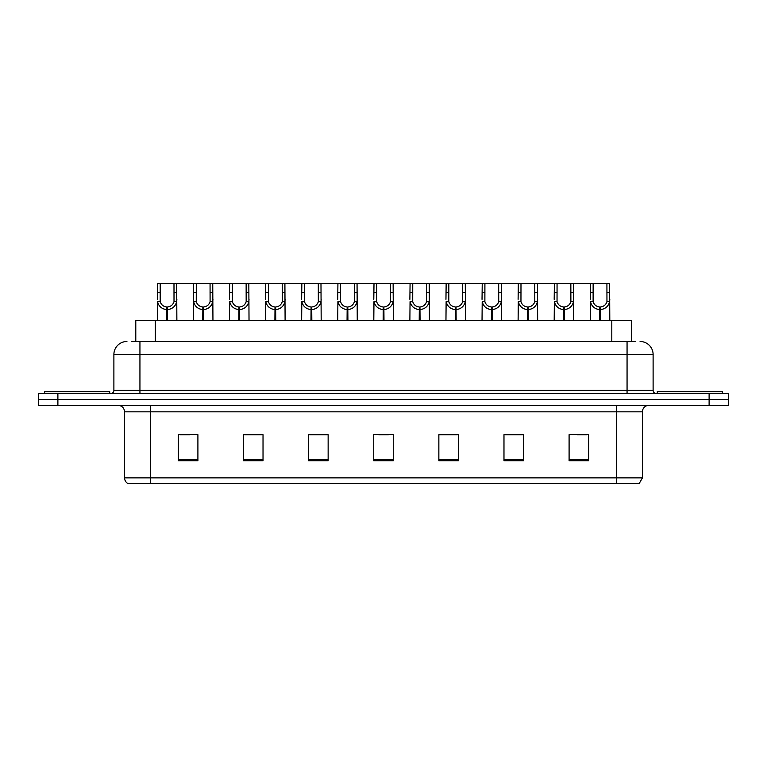 <?xml version="1.0" encoding="UTF-8"?>
<svg xmlns="http://www.w3.org/2000/svg" width="767" height="767" viewBox="0 0 767 767"><rect width="100%" height="100%" fill="white"/><g stroke="black" fill="none" stroke-linecap="round" stroke-linejoin="round"><path stroke-width="1.15" d="M135.788 341.497L135.788 320.654L631.346 320.654L631.346 341.497M642.43 477.86L639.237 483.459L616.38 483.459L616.38 477.86L642.43 477.86L642.43 411.831A6.51 6.51 0 0 1 648.94 405.312M616.38 483.459L127.763 483.459A6.51 6.51 0 0 1 124.57 477.86L124.57 411.831C124.187 407.871 122.02 405.705 118.06 405.312M57.889 393.596L728.65 393.596L728.65 399.454L38.35 399.454L38.35 405.312L57.889 405.312L57.889 399.454L38.35 399.454L38.35 393.596L57.889 393.596L57.889 399.454L728.65 399.454L728.65 405.312L57.889 405.312M588.634 460.737L588.634 434.688L569.095 434.688L569.095 460.737L588.634 460.737M523.516 460.737L523.516 434.688L503.977 434.688L503.977 460.737L523.516 460.737M458.388 460.737L458.388 434.688L438.858 434.688L438.858 460.737L458.388 460.737M197.905 460.737L197.905 434.688L178.366 434.688L178.366 460.737L197.905 460.737M263.023 460.737L263.023 434.688L243.484 434.688L243.484 460.737L263.023 460.737M328.142 460.737L328.142 434.688L308.612 434.688L308.612 460.737L328.142 460.737M393.27 460.737L393.27 434.688L373.73 434.688L373.73 460.737L393.27 460.737M604.53 483.459L162.47 483.459M522.989 434.822L514.724 434.822M504.954 434.822L523.516 434.822M577.11 434.822L586.88 434.822M324.566 434.822L316.292 434.822M243.484 434.822L262.18 434.822M252.41 434.822L244.136 434.822M180.255 434.822L190.024 434.822M450.833 434.822L442.569 434.822M378.677 434.822L388.447 434.822M328.142 434.822L308.612 434.822M458.388 434.822L438.858 434.822M131.78 341.497L635.517 341.497M131.483 341.497L139.939 341.497L139.939 354.517L113.89 354.517L113.89 390.336A3.26 3.26 0 0 1 110.64 393.596M126.919 341.497A13.02 13.02 0 0 0 113.89 354.517M640.081 341.497A13.02 13.02 0 0 1 653.11 354.517L653.11 390.336C653.302 392.311 654.385 393.404 656.36 393.596M166.669 320.654L166.784 306.982C163.438 306.637 161.243 304.863 160.178 301.68L160.207 283.541L176.669 283.541L176.87 320.654M166.669 309.59C161.818 309.034 158.759 306.397 157.503 301.68L157.331 320.654M157.331 299.341L157.532 283.541L160.207 283.541M167.407 320.654L167.407 306.982C170.753 306.637 172.959 304.863 174.013 301.68L173.984 283.541M167.407 306.982L167.522 320.654M166.784 306.982L166.784 320.654M176.87 299.341L176.688 301.68C175.432 306.397 172.374 309.034 167.522 309.59M176.669 283.541L193.61 283.541L193.409 320.654M109.729 393.596L109.729 391.64L44.601 391.64L44.601 393.596M202.747 320.654L202.862 306.982C199.516 306.637 197.32 304.863 196.256 301.68L196.285 283.541L212.747 283.541L212.948 320.654M202.747 309.59C197.896 309.034 194.837 306.397 193.581 301.68L193.409 299.341M203.485 320.654L203.485 306.982C206.831 306.637 209.036 304.863 210.091 301.68L210.062 283.541M203.485 306.982L203.6 320.654M202.862 306.982L202.862 320.654M212.948 299.341L212.766 301.68C211.51 306.397 208.451 309.034 203.6 309.59M196.285 283.541L193.61 283.541M238.825 320.654L238.94 306.982C235.594 306.637 233.398 304.863 232.334 301.68L232.363 283.541L248.824 283.541L249.026 320.654M238.825 309.59C233.973 309.034 230.915 306.397 229.659 301.68L229.486 320.654M229.486 299.341L229.688 283.541L232.363 283.541M239.563 320.654L239.563 306.982C242.909 306.637 245.114 304.863 246.169 301.68L246.14 283.541M239.563 306.982L239.678 320.654M238.94 306.982L238.94 320.654M249.026 299.341L248.844 301.68C247.588 306.397 244.539 309.034 239.678 309.59M274.902 320.654L275.017 306.982C271.671 306.637 269.476 304.863 268.412 301.68L268.44 283.541L284.902 283.541L285.103 320.654M274.902 309.59C270.051 309.034 266.993 306.397 265.737 301.68L265.564 320.654M265.564 299.341L265.765 283.541L268.44 283.541M275.641 320.654L275.641 306.982C278.987 306.637 281.192 304.863 282.256 301.68L282.218 283.541M275.641 306.982L275.756 320.654M275.017 306.982L275.017 320.654M285.103 299.341L284.921 301.68C283.665 306.397 280.617 309.034 275.756 309.59M310.98 320.654L311.095 306.982C307.749 306.637 305.554 304.863 304.489 301.68L304.518 283.541L320.98 283.541L321.181 320.654M310.98 309.59C306.129 309.034 303.07 306.397 301.815 301.68L301.642 320.654M301.642 299.341L301.843 283.541L304.518 283.541M311.718 320.654L311.718 306.982C315.064 306.637 317.27 304.863 318.334 301.68L318.295 283.541M311.718 306.982L311.833 320.654M311.095 306.982L311.095 320.654M321.181 299.341L320.999 301.68C319.743 306.397 316.694 309.034 311.833 309.59M212.747 283.541L229.688 283.541M248.824 283.541L265.765 283.541M284.902 283.541L301.843 283.541M722.399 393.596L722.399 391.64L657.271 391.64L657.271 393.596M347.058 320.654L347.173 306.982C343.827 306.637 341.631 304.863 340.567 301.68L340.596 283.541L357.058 283.541L357.259 320.654M347.058 309.59C342.207 309.034 339.148 306.397 337.892 301.68L337.72 320.654M337.72 299.341L337.921 283.541L340.596 283.541M347.796 320.654L347.796 306.982C351.142 306.637 353.347 304.863 354.412 301.68L354.373 283.541M347.796 306.982L347.911 320.654M347.173 306.982L347.173 320.654M357.259 299.341L357.077 301.68C355.821 306.397 352.772 309.034 347.911 309.59M383.136 320.654L383.251 306.982C379.905 306.637 377.709 304.863 376.645 301.68L376.674 283.541L393.135 283.541L393.337 320.654M383.136 309.59C378.284 309.034 375.226 306.397 373.97 301.68L373.797 320.654M373.797 299.341L373.999 283.541L376.674 283.541M383.874 320.654L383.874 306.982C387.22 306.637 389.425 304.863 390.489 301.68L390.451 283.541M383.874 306.982L383.989 320.654M383.251 306.982L383.251 320.654M393.337 299.341L393.155 301.68C391.899 306.397 388.85 309.034 383.989 309.59M419.213 320.654L419.328 306.982C415.992 306.637 413.787 304.863 412.723 301.68L412.751 283.541L429.213 283.541L429.415 320.654M419.213 309.59C414.362 309.034 411.304 306.397 410.048 301.68L409.875 320.654M409.875 299.341L410.077 283.541L412.751 283.541M419.952 320.654L419.952 306.982C423.298 306.637 425.503 304.863 426.567 301.68L426.529 283.541M419.952 306.982L420.067 320.654M419.328 306.982L419.328 320.654M429.415 299.341L429.232 301.68C427.976 306.397 424.928 309.034 420.067 309.59M320.98 283.541L337.921 283.541M357.058 283.541L373.999 283.541M393.135 283.541L410.077 283.541M455.291 320.654L455.406 306.982C452.07 306.637 449.865 304.863 448.8 301.68L448.829 283.541L465.291 283.541L465.492 320.654M455.291 309.59C450.44 309.034 447.382 306.397 446.126 301.68L445.953 320.654M445.953 299.341L446.154 283.541L448.829 283.541M456.029 320.654L456.029 306.982C459.375 306.637 461.581 304.863 462.645 301.68L462.606 283.541M456.029 306.982L456.144 320.654M455.406 306.982L455.406 320.654M465.492 299.341L465.31 301.68C464.054 306.397 461.005 309.034 456.144 309.59M491.369 320.654L491.484 306.982C488.148 306.637 485.942 304.863 484.878 301.68L484.907 283.541L501.369 283.541L501.57 320.654M491.369 309.59C486.518 309.034 483.459 306.397 482.203 301.68L482.031 320.654M482.031 299.341L482.232 283.541L484.907 283.541M492.107 320.654L492.107 306.982C495.453 306.637 497.658 304.863 498.723 301.68L498.684 283.541M492.107 306.982L492.222 320.654M491.484 306.982L491.484 320.654M501.57 299.341L501.388 301.68C500.132 306.397 497.083 309.034 492.222 309.59M527.447 320.654L527.562 306.982C524.225 306.637 522.02 304.863 520.956 301.68L520.985 283.541L537.446 283.541L537.648 320.654M527.447 309.59C522.595 309.034 519.537 306.397 518.281 301.68L518.108 320.654M518.108 299.341L518.31 283.541L520.985 283.541M528.185 320.654L528.185 306.982C531.531 306.637 533.736 304.863 534.8 301.68L534.762 283.541M528.185 306.982L528.3 320.654M527.562 306.982L527.562 320.654M537.648 299.341L537.466 301.68C536.21 306.397 533.161 309.034 528.3 309.59M563.524 320.654L563.64 306.982C560.303 306.637 558.098 304.863 557.034 301.68L557.063 283.541L573.524 283.541L573.726 320.654M563.524 309.59C558.673 309.034 555.615 306.397 554.359 301.68L554.186 320.654M554.186 299.341L554.388 283.541L557.063 283.541M564.263 320.654L564.263 306.982C567.609 306.637 569.814 304.863 570.878 301.68L570.84 283.541M564.263 306.982L564.378 320.654M563.64 306.982L563.64 320.654M573.726 299.341L573.543 301.68C572.287 306.397 569.239 309.034 564.378 309.59M599.602 320.654L599.717 306.982C596.381 306.637 594.176 304.863 593.112 301.68L593.14 283.541L609.602 283.541L609.803 320.654M599.602 309.59C594.751 309.034 591.693 306.397 590.446 301.68L590.264 320.654M590.264 299.341L590.465 283.541L593.14 283.541M600.34 320.654L600.34 306.982C603.687 306.637 605.892 304.863 606.956 301.68L606.918 283.541M600.34 306.982L600.456 320.654M599.717 306.982L599.717 320.654M609.803 299.341L609.621 301.68C608.365 306.397 605.316 309.034 600.456 309.59M429.213 283.541L446.154 283.541M465.291 283.541L482.232 283.541M501.369 283.541L518.31 283.541M537.446 283.541L554.388 283.541M573.524 283.541L590.465 283.541M155.317 341.497L155.317 320.654M611.807 341.497L611.807 320.654M616.38 405.312L616.38 411.831L124.57 411.831M642.43 411.831L616.38 411.831L616.38 477.86L150.62 477.86L150.62 483.459M124.57 477.86L150.62 477.86L150.62 405.312M709.111 405.312L709.111 393.596M393.27 459.826L373.73 459.826M328.142 459.826L308.612 459.826M263.023 459.826L243.484 459.826M197.905 459.826L178.366 459.826M458.388 459.826L438.858 459.826M523.516 459.826L503.977 459.826M588.634 459.826L569.095 459.826M139.939 393.596L139.939 390.336L653.11 390.336M113.89 390.336L139.939 390.336L139.939 354.517L627.061 354.517L627.061 393.596M653.11 354.517L627.061 354.517L627.061 341.497M160.207 292.467L157.532 292.467M160.178 301.68L157.503 301.68M176.688 301.68L174.013 301.68M176.669 292.467L173.984 292.467M196.285 292.467L193.61 292.467M196.256 301.68L193.581 301.68M212.766 301.68L210.091 301.68M212.747 292.467L210.062 292.467M232.363 292.467L229.688 292.467M232.334 301.68L229.659 301.68M248.844 301.68L246.169 301.68M248.824 292.467L246.14 292.467M268.44 292.467L265.765 292.467M268.412 301.68L265.737 301.68M284.921 301.68L282.256 301.68M284.902 292.467L282.218 292.467M304.518 292.467L301.843 292.467M304.489 301.68L301.815 301.68M320.999 301.68L318.334 301.68M320.98 292.467L318.295 292.467M340.596 292.467L337.921 292.467M340.567 301.68L337.892 301.68M357.077 301.68L354.412 301.68M357.058 292.467L354.373 292.467M376.674 292.467L373.999 292.467M376.645 301.68L373.97 301.68M393.155 301.68L390.489 301.68M393.135 292.467L390.451 292.467M412.751 292.467L410.077 292.467M412.723 301.68L410.048 301.68M429.232 301.68L426.567 301.68M429.213 292.467L426.529 292.467M448.829 292.467L446.154 292.467M448.8 301.68L446.126 301.68M465.31 301.68L462.645 301.68M465.291 292.467L462.606 292.467M484.907 292.467L482.232 292.467M484.878 301.68L482.203 301.68M501.388 301.68L498.723 301.68M501.369 292.467L498.684 292.467M520.985 292.467L518.31 292.467M520.956 301.68L518.281 301.68M537.466 301.68L534.8 301.68M537.446 292.467L534.762 292.467M557.063 292.467L554.388 292.467M557.034 301.68L554.359 301.68M573.543 301.68L570.878 301.68M573.524 292.467L570.84 292.467M593.14 292.467L590.465 292.467M593.112 301.68L590.446 301.68M609.621 301.68L606.956 301.68M609.602 292.467L606.918 292.467"/></g></svg>
